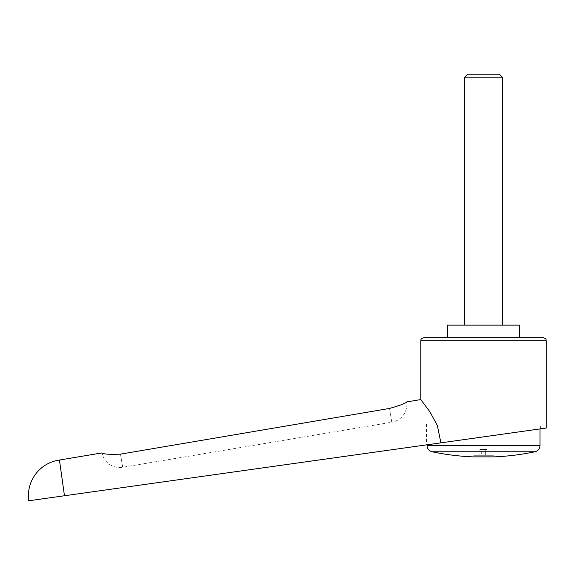 <?xml version="1.0" encoding="UTF-8"?>
<svg xmlns="http://www.w3.org/2000/svg" width="575" height="575" viewBox="0 0 575 575"><rect width="100%" height="100%" fill="white"/><g stroke="black" fill="none" stroke-linecap="round" stroke-linejoin="round"><path stroke-width="0.43" stroke-dasharray="2.88 2.16" d="M546.25 428.044L28.75 500.775M420.792 399.567L429.949 411.858L437.367 425.536L440.896 442.851M519.592 325.134L447.458 325.134M447.458 337.683L519.592 337.683L447.458 337.683M540.608 428.835L540.608 423.933L426.442 423.933L540.608 423.933M426.442 423.933L426.442 444.878M432.055 451.77L534.994 451.77M539.975 423.933L539.975 428.921L427.067 444.791L427.067 423.933L539.975 423.933L427.067 423.933M543.116 337.683L423.933 337.683M481.713 449.535L479.902 449.535L481.713 449.535L481.713 455.292L487.147 455.292L479.902 455.292L481.713 455.292L481.713 449.535L485.336 449.535L481.713 449.535M487.147 455.292L487.147 449.535L485.336 449.535L485.336 455.292L485.336 449.535L487.147 449.535L486.63 449.025L480.412 449.025L486.63 449.025M480.412 449.025L479.902 449.535L479.902 455.292M474.116 455.292L472.542 456.866L494.5 456.866L492.926 455.292L474.116 455.292L492.926 455.292M502.342 325.134L464.708 325.134L502.342 325.134M502.342 77.201L464.708 77.201M499.373 74.225L467.676 74.225M389.498 408.444C400.042 405.468 405.77 403.298 406.683 401.932A18.033 18.033 0 0 1 391.805 422.237L389.498 408.444L120.484 454.142L122.683 467.274L120.484 454.142C109.53 454.581 103.363 454.171 101.998 452.913A18.033 18.033 0 0 0 122.683 467.274L391.805 422.237L389.498 408.444M64.465 495.751L59.448 460.036M420.792 340.817L546.25 340.817M427.067 445.632L539.975 445.632"/><path stroke-width="0.86" d="M59.448 460.036A36.067 36.067 0 0 0 28.75 500.775L64.465 495.751L59.448 460.036L101.998 452.913C103.363 454.171 109.53 454.581 120.484 454.142L389.498 408.444C400.042 405.468 405.77 403.298 406.683 401.932L420.792 399.567L429.949 411.858L437.367 425.536L440.896 442.851L546.25 428.044L546.25 340.817L420.792 340.817L420.792 399.567M64.465 495.751L440.896 442.851M519.592 337.683L519.592 325.134L447.458 325.134L447.458 337.683M426.442 444.878L540.608 428.835L539.975 428.921L539.975 445.632L427.067 445.632L427.067 444.791L426.442 444.878M483.525 451.77L432.055 451.77A250.908 250.908 0 0 0 472.542 456.866L494.5 456.866A250.908 250.908 0 0 0 534.994 451.77L483.525 451.77M420.792 340.817C421.396 339.89 419.642 339.171 423.933 337.683L543.116 337.683C547.4 339.171 545.646 339.89 546.25 340.817M464.708 325.134L464.708 77.201L467.676 74.225L499.373 74.225L502.342 77.201L502.342 325.134M464.708 77.201L502.342 77.201M427.067 445.632C427.283 448.845 428.95 450.893 432.055 451.77M534.994 451.77C538.099 450.893 539.76 448.852 539.975 445.632"/></g></svg>
